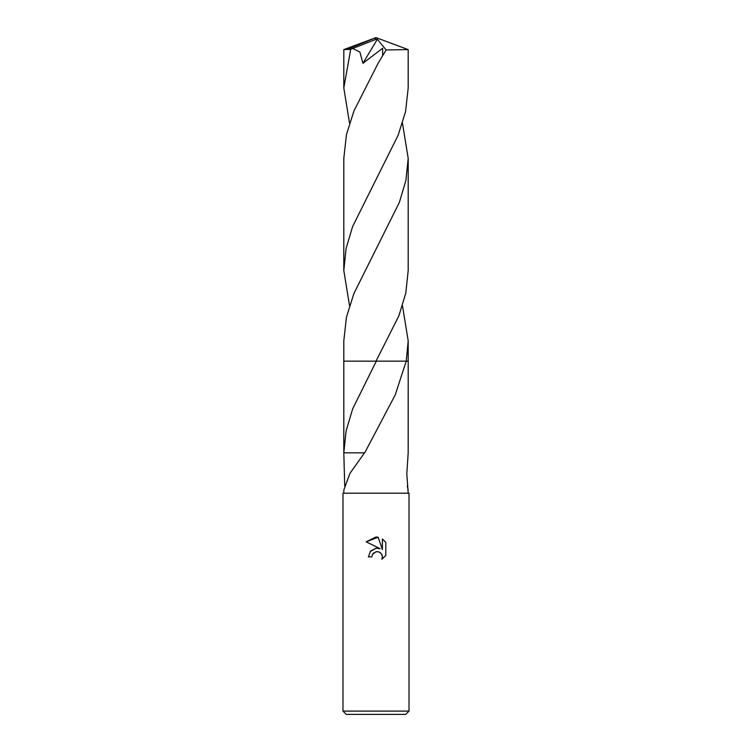 <?xml version="1.0" encoding="UTF-8"?>
<svg xmlns="http://www.w3.org/2000/svg" width="752" height="752" viewBox="0 0 752 752"><rect width="100%" height="100%" fill="white"/><g stroke="black" fill="none" stroke-linecap="round" stroke-linejoin="round"><path stroke-width="1.13" d="M371.873 556.903L368.405 556.903L370.557 551.122L376 548.227L380.202 548.734L366.186 541.825L376 536.994L378.124 537.219L382.411 549.552L382.411 538.996L385.814 542.427L385.814 555.455L381.866 559.234L382.42 556.875L382.016 554.854L380.098 552.494L378.162 551.695L376 551.724L372.428 554.515L371.873 556.903L372.428 554.515L373.894 552.72M376 711.101L409.013 711.101L409.013 493.199L342.987 493.199L342.987 711.101L376 711.101M342.987 711.101L346.287 714.4L405.713 714.4L409.013 711.101M402.47 123.178L408.195 158.352L405.911 180.348L399.397 202.335L353.948 293.44L346.456 317.109L343.805 340.844L343.805 361.148L408.195 361.148L408.186 452.826L406.813 473.901L408.186 493.199M376 361.148L398.889 315.812L405.779 293.158L408.195 270.438M344.717 486.018L343.814 452.826L364.711 452.836L395.223 394.913L406.24 361.148L408.186 361.148L408.195 340.844L406.249 361.148M376 361.75L376.338 361.148L343.805 361.148L343.814 452.826L346.117 430.896L352.632 408.956L376 361.75M407.283 486.018L408.186 490.06M376.132 551.695L379.168 551.996L381.527 553.933L382.42 556.875L381.866 559.234L385.814 555.455M380.202 548.734L378.115 548.217M376.216 548.199L370.172 551.583M385.814 542.427L382.411 538.996M378.124 537.219L366.186 541.825M364.504 452.836L349.887 473.469L343.814 490.06L343.814 493.199M343.814 88.003L343.814 49.613L350.695 49.312L343.814 88.003L349.53 123.178M408.195 158.352L408.195 270.504M408.186 49.613L408.186 88.003L405.554 111.672L398.099 135.304L352.585 226.578L346.08 248.545L343.805 270.494L343.805 158.352L346.446 134.646L353.938 110.958L377.899 63.676L386.133 49.952L408.186 49.613L376 37.6L347.471 49.312M349.53 305.679L343.805 270.494M402.47 305.679L408.195 340.844M350.686 49.312L352.726 48.485L359.888 52.02L362.915 63.309L382.646 48.25L382.627 55.046M352.726 48.495L375.257 39.583L376 37.6L343.852 49.585M375.257 39.583L377.363 39.264L362.915 63.309M375.257 39.668L376 37.6M377.363 39.264L386.133 49.952"/></g></svg>
